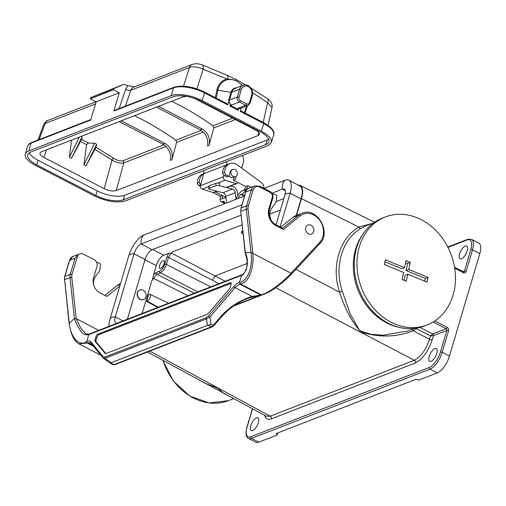 <?xml version="1.0" encoding="UTF-8"?>
<svg xmlns="http://www.w3.org/2000/svg" width="506" height="506" viewBox="0 0 506 506"><rect width="100%" height="100%" fill="white"/><g stroke="black" fill="none" stroke-linecap="round" stroke-linejoin="round"><path stroke-width="0.76" d="M156.455 107.152L200.117 129.751L202.147 128.96C208.055 132.743 210.369 138.195 209.098 145.317L213.772 127.967L213.001 125.804C199.687 116.336 185.885 108.157 171.597 101.276M202.147 128.96L158.486 106.368M119.277 121.579L162.938 144.178L164.969 143.388C170.87 147.17 173.191 152.622 171.92 159.744L176.588 142.401L175.822 140.232C162.508 130.763 148.707 122.585 134.419 115.703M164.969 143.388L121.301 120.795M166.088 146.474L123.825 162.875A1.803 1.486 68.8 0 0 123.021 160.718C120.358 161.351 117.228 160.535 113.622 158.277L96.013 147.246L96.684 144.355L94.635 143.204L88.392 143.008L86.526 144.646L83.945 164.804L94.635 143.204M81.276 136.323L82.143 136.734L81.561 139.473L88.392 143.008M46.653 149.757L43.845 157.448L104.217 188.694C108.916 190.863 112.92 191.508 116.228 190.623L123.825 162.875C120.536 163.647 116.608 162.711 112.054 160.067A1.803 0.664 124.2 0 1 113.622 158.277M209.098 145.317L207.523 145.93C208.516 138.916 206.05 133.521 200.117 129.751M171.92 159.744L170.345 160.358C171.338 153.343 168.871 147.948 162.938 144.178M96.013 147.246L86.026 165.879L96.684 144.355M86.026 165.879L83.945 164.804M79.36 137.069L69.366 157.258L71.567 140.092M82.143 136.734L71.447 158.34L69.366 157.258M71.447 158.34L81.561 139.473M116.228 190.623L258.06 135.583L258.781 132.42M194.544 98.449L255.505 129.985C258.294 131.49 259.597 132.926 259.426 134.286L258.06 135.583M43.845 157.448C40.923 155.861 39.632 154.368 39.968 152.976L41.29 151.844L183.121 96.804L186.79 96.406M28.76 150.914A23.156 8.918 -163.5 0 0 25.3 154.033A23.156 8.918 -163.5 0 0 35.331 165.335L94.477 195.942C106.576 201.54 116.88 203.197 125.393 200.92L267.889 145.62L271.33 142.553C272.051 138.998 268.705 135.21 261.311 131.199L202.172 100.593A23.156 8.918 -163.5 0 0 171.256 95.615L28.76 150.914L31.049 143.173L90.745 120.011L96.14 101.795L90.308 98.778L90.644 97.639L123.654 84.363A308.749 255.03 -111.2 0 1 128.05 85.691L134.413 86.861M265.808 144.545L267.155 139.991L124.659 195.291L123.306 199.845L265.808 144.545A20.582 7.925 -163.5 0 0 268.882 141.769A20.582 7.925 -163.5 0 0 259.964 131.724L200.819 101.118A20.582 7.925 -163.5 0 0 173.343 96.69L30.841 151.99A20.582 7.925 -163.5 0 0 27.767 154.766A20.582 7.925 -163.5 0 0 36.685 164.811L95.83 195.417A20.582 7.925 -163.5 0 0 123.306 199.845M267.155 139.991A20.582 7.925 -163.5 0 0 268.654 139.226M29.348 152.755A20.582 7.925 -163.5 0 0 38.032 160.257L36.685 164.811M95.83 195.417L97.184 190.863L38.032 160.257M97.184 190.863A20.582 7.925 -163.5 0 0 124.659 195.291M171.256 95.615L173.552 87.873L113.863 111.035L119.258 92.826L113.426 89.809L113.761 88.67L123.654 84.363M96.14 101.795L119.258 92.826M261.311 131.199L263.727 123.521A1.284 0.531 -62.6 0 0 263.651 122.648C271.621 127.082 274.992 131.168 273.74 134.9L273.746 134.9C274.461 131.332 271.121 127.544 263.727 123.521L240.28 111.39L241.261 108.088M240.458 108.404L237.738 109.233M237.864 109.435A1.284 0.531 117.4 0 1 238.117 109.429A1.284 0.531 117.4 0 1 238.2 110.314L238.661 108.758M238.2 110.314L229.869 106.001L230.331 104.451L228.699 100.061L230.995 92.32L217.877 90.207L216.188 98.082M226.41 103.509L227.099 103.73L227.789 104.925L228.971 100.934M90.308 98.778L113.426 89.809M90.644 97.639L113.761 88.67M113.863 111.035A1.284 1.063 -111.2 0 1 114.438 110.378L174.127 87.215A1.284 1.063 -111.2 0 0 173.552 87.873A23.156 8.918 -163.5 0 1 204.462 92.851L202.172 100.593M226.359 161.737A3.858 3.188 -111.2 0 1 226.701 164.829L226.656 164.975M223.772 175.361L223.38 176.777A2.574 2.125 68.8 0 0 225.17 180.244L236.138 183.615A1.284 1.063 68.8 0 0 237.333 182.938L237.51 182.343M226.701 164.829L203.716 173.748L200.395 185.696L223.38 176.777M208.826 186.587L202.185 189.162L213.159 192.533L216.745 191.141M241.729 168.112L243.253 162.964A9.007 7.438 68.8 0 0 242.45 155.494M202.185 189.162A2.574 2.125 -111.2 0 1 200.395 185.696M203.716 173.748A3.858 3.188 68.8 0 0 203.38 170.655M217.099 191.23L213.772 192.52A1.284 1.063 -111.2 0 1 213.159 192.533M242.399 85.552L236.732 80.979L232.368 79.505L228.111 79.581A21.941 4.434 158.1 0 0 227.295 79.771C222.349 81.131 219.206 84.61 217.877 90.207A1.284 0.525 -167.9 0 1 216.929 89.96C218.364 84.091 221.672 80.448 226.859 79.025A25.743 7.735 -20.3 0 1 227.694 78.923L235.549 80.277L242.646 85.451M240.28 111.39L240.799 110.82L263.645 122.642M183.539 86.159L189.434 67.481L130.858 90.213A6.433 5.313 68.8 0 1 133.66 87.159L192.236 64.426A6.433 5.313 68.8 0 0 189.434 67.481C193.222 66.286 197.789 66.849 203.14 69.17L196.929 88.854M192.236 64.426L195.019 63.807C198.074 63.819 197.188 63.478 201.856 64.724L201.856 64.724A6.433 2.985 109.8 0 1 203.14 69.17L226.859 79.025A1.284 0.753 76.8 0 0 227.295 79.771M201.856 64.724L226.897 75.179A6.433 2.739 115.4 0 1 227.694 78.923A1.284 0.797 -102.2 0 0 228.111 79.581M226.897 75.179L235.986 79.328L244.012 84.034A6.433 2.549 119.2 0 1 244.619 84.926M250.831 87.974L267.819 98.853A6.433 2.258 124.5 0 1 267.636 102.547L252.602 92.851M267.819 98.853C269.04 99.347 273.151 103.521 271.975 107.734L267.636 102.547L263.202 122.414M47.906 120.434C47.064 120.162 45.66 121.56 43.68 124.628L45.104 123.489A6.433 5.313 -111.2 0 1 47.906 120.434L96.051 101.75M366.338 225.72L360.886 228.427A2.056 1.132 59.2 0 1 358.874 227.049L301.481 198.618L296.516 215.379M218.851 283.721L212.096 280.109L215.132 275.903L247.187 263.468M280.425 209.984L269.837 214.095M242.159 224.835L172.299 251.944L168.498 257.377L166.411 264.423C164.943 268.661 162.919 271.463 160.351 272.835L156.74 274.239L151.762 280.887L142.097 313.505M242.924 232.007A3.346 1.271 -164.1 0 0 242.083 232.159A3.346 1.271 -164.1 0 0 241.615 233.007L241.299 232.229L241.83 231.223L242.823 231.046M360.886 228.427C342.145 239.193 333.979 266.757 342.271 291.285L350.285 314.074L359.734 330.684L370.835 334.314L383.466 335.2L407.861 331.038M479.796 253.651L472.509 249.875A15.439 6.35 117.4 0 0 471.491 239.313L478.777 243.089A15.439 6.35 117.4 0 1 479.796 253.651L449.448 356.097A15.439 6.35 117.4 0 1 437.292 372.903L419.038 379.987L415.603 379.437L276.352 433.471L277.079 435.078L258.832 442.155A15.439 6.35 117.4 0 1 255.783 442.206L248.49 438.436A15.439 6.35 117.4 0 0 251.539 438.386L258.832 442.155M228.725 395.888L223.892 393.466L217.637 388.14L205.056 383.263L196.164 378.298M301.481 198.618C303.404 191.584 302.961 187.176 300.159 185.392L298.186 185.051M467.139 251.02A7.204 2.966 117.4 0 1 460.043 258.882A7.204 2.966 117.4 0 1 460.719 251.121A7.204 2.966 117.4 0 1 466.665 246.087A7.204 2.966 117.4 0 1 467.139 251.02M258.332 422.719A7.204 2.966 117.4 0 1 251.235 430.587A7.204 2.966 117.4 0 1 251.912 422.826A7.204 2.966 117.4 0 1 257.858 417.792A7.204 2.966 117.4 0 1 258.332 422.719M436.792 353.466A7.204 2.966 117.4 0 1 429.695 361.328A7.204 2.966 117.4 0 1 430.372 353.567A7.204 2.966 117.4 0 1 436.317 348.533A7.204 2.966 117.4 0 1 436.792 353.466M277.712 432.946L277.079 435.078M412.915 329.077A2.056 1.138 -119.3 0 0 413.238 330.747C397.28 337.192 380.063 337.717 361.575 332.315C352.657 323.46 345.326 310.083 339.577 292.19C330.987 266.77 339.45 238.2 358.874 227.049L371.954 223.538M201.85 381.372L266.371 416.229L270.223 416.191L414.319 360.272C420.783 356.863 425.85 349.861 429.518 339.267L430.524 335.87L432.738 333.947L446.147 328.742L433.136 322.006M252.538 408.753L247.111 427.07A14.149 5.825 -62.6 0 0 250.837 436.71L429.297 367.457A14.149 5.825 -62.6 0 0 440.441 352.049L446.849 330.418L433.459 335.617L430.524 335.87L416.482 328.723L416.312 328.179M416.59 328.135L416.482 328.723L413.238 330.747L429.518 339.267A2.056 0.791 16.5 0 0 432.244 339.697C428.171 351.417 422.567 359.165 415.426 362.947L271.33 418.867C267.87 420.094 265.663 418.911 264.708 415.331M342.271 291.285L339.577 292.19L295.959 269.363M152.432 279.641L153.527 274.929L156.038 272.563L159.649 271.159C161.8 270.021 163.489 267.687 164.716 264.157L166.803 257.111L168.738 253.329C170.857 253.386 172.046 252.924 172.299 251.944M152.641 249.483L163.78 255.252A9.519 3.915 -62.6 0 0 156.284 265.618L153.527 274.929M143.495 299.596A5.149 4.25 -111.2 0 1 143.362 299.653A5.149 4.25 -111.2 0 1 137.537 296.389A5.149 4.25 -111.2 0 1 139.637 290.058A5.149 4.25 -111.2 0 1 139.776 290.008M163.78 255.252L168.738 253.329M164.159 263.67A4.377 1.803 117.4 0 1 159.877 268.458A4.377 1.803 117.4 0 1 160.263 263.734A4.377 1.803 117.4 0 1 163.9 260.691A4.377 1.803 117.4 0 1 164.159 263.67M146.645 301.443L147.309 301.184A3.858 1.588 117.4 0 0 150.086 297.718A3.858 1.588 117.4 0 0 150.073 294.334A3.858 1.588 117.4 0 0 149.327 294.353L148.669 294.612L146.645 301.443L157.783 307.414M241.615 233.007A3.346 1.271 -164.1 0 0 243.038 234.208A3.346 1.271 -164.1 0 0 243.165 234.272M203.709 173.779L202.432 174.273A10.291 8.501 68.8 0 0 197.403 182.951A2.574 2.125 68.8 0 0 198.94 185.468L200.313 186.157M263.797 188.302A5.149 4.25 68.8 0 0 261.488 182.672L237.485 164.981A10.291 8.501 68.8 0 0 229.743 163.672A10.291 8.501 68.8 0 0 224.715 172.35A2.574 2.125 68.8 0 0 226.252 174.867L228.971 176.24L230.141 172.122A3.921 3.238 -111.2 0 1 230.407 171.458A3.858 3.188 -111.2 0 1 232.071 169.674L232.747 169.409A3.858 3.188 -111.2 0 1 237.112 171.857A3.858 3.188 -111.2 0 1 235.537 176.607A3.858 3.188 -111.2 0 1 230.869 172.793A3.858 3.188 -111.2 0 1 232.747 169.409M236.283 176.17L235.347 179.447L233.317 180.237L234.202 177.125M228.971 176.24L226.947 177.024L224.228 175.658A2.574 2.125 -111.2 0 1 222.691 173.141A10.291 8.501 -111.2 0 1 227.713 164.463L229.743 163.672M238.117 194.987A5.149 4.25 68.8 0 0 237.599 193.988M203.69 173.836A10.291 8.501 68.8 0 0 199.434 182.166A2.574 2.125 68.8 0 0 200.718 184.532M238.218 198.434A3.858 1.607 116.7 0 1 241.153 194.437L244.36 196.05M244.689 195.613L241.83 194.177L241.153 194.437M241.83 194.177A7.716 3.207 -63.3 0 0 246.321 189.383L242.134 191.002A7.716 3.207 -63.3 0 0 236.188 199.225M242.81 190.743L246.321 189.383A7.716 3.207 -63.3 0 0 247.839 185.734L245.815 186.524A3.858 1.607 116.7 0 1 242.81 190.743M230.47 186.044L232.716 186.613A6.433 5.313 -111.2 0 1 237.447 192.666L237.782 195.556M236.043 199.282L235.277 192.678A3.858 3.188 68.8 0 0 232.437 189.048L219.332 185.727A2.574 0.734 -175.3 0 0 215.796 185.702L209.041 188.321A2.574 0.734 -175.3 0 0 208.655 188.668A2.574 0.734 -175.3 0 0 209.87 189.402L222.975 192.723A3.858 3.188 68.8 0 1 225.815 196.353L226.58 202.95M226.448 203.007A7.716 3.207 -63.3 0 0 226.543 202.628M226.005 198.029A7.716 3.207 -63.3 0 0 225.802 197.903A7.716 3.207 -63.3 0 0 224.285 197.928L220.097 199.554A7.716 3.207 -63.3 0 0 221.116 201.654A7.716 3.207 -63.3 0 0 222.634 201.628L223.31 201.363A3.858 1.607 116.7 0 1 224.069 201.35A3.858 1.607 116.7 0 1 224.417 203.791M222.558 195.55A3.858 1.607 116.7 0 0 222.849 198.207A3.858 1.607 116.7 0 0 223.608 198.194L220.097 199.554A7.716 3.207 -63.3 0 1 220.527 196.334L212.71 192.4L220.527 196.334L222.558 195.55L215.341 191.913L225.916 197.239M233.317 180.237L245.815 186.524M251.039 187.346L247.839 185.734M215.796 185.702L215.999 183.242A2.574 0.734 4.7 0 1 219.534 183.273L219.332 185.727M208.655 188.668L208.858 186.208A2.574 0.734 4.7 0 1 209.237 185.866L209.041 188.321M232.437 189.048L222.975 192.723M215.999 183.242L209.237 185.866M301.089 198.934L290.065 193.229A19.038 7.837 -62.6 0 0 288.812 180.199L299.837 185.904A19.038 7.837 -62.6 0 1 301.089 198.934L296.181 215.512M283.803 198.586L276.004 201.616M241.122 215.151L152.161 249.673A9.007 3.706 -62.6 0 0 145.07 259.477L127.373 319.216M128.777 255.815A10.291 3.966 16.5 0 1 128.815 255.638L110.106 318.812A10.291 3.966 16.5 0 0 110.061 318.995A19.038 7.837 -62.6 0 0 109.29 322.145A19.038 7.837 -62.6 0 0 108.891 326.389M241.957 204.841L141.142 243.968A9.007 3.706 -62.6 0 0 134.046 253.772L115.336 316.946A9.007 3.706 -62.6 0 0 115.925 323.106A9.007 3.706 -62.6 0 0 116.911 323.277M244.588 195.967L143.767 235.088A19.038 7.837 -62.6 0 0 138.302 239.079C133.938 243.74 130.782 249.262 128.815 255.638A10.291 3.966 16.5 0 1 134.046 253.772L145.07 259.477M288.812 180.199A19.038 7.837 -62.6 0 0 285.055 180.262L264.024 188.422M280.084 226.928L290.065 193.229A10.291 3.966 -163.5 0 0 284.834 195.088L285.156 193.779A9.007 3.706 -62.6 0 0 284.201 189.111A9.007 3.706 -62.6 0 0 282.424 189.143L271.943 193.21M145.937 296.902A5.149 4.25 -111.2 0 1 143.628 299.546A5.149 4.25 -111.2 0 1 137.809 296.288A5.149 4.25 -111.2 0 1 139.909 289.951A5.149 4.25 -111.2 0 1 144.665 291.431A5.149 4.25 -111.2 0 1 145.937 296.902M305.788 227.517A4.889 4.035 68.8 0 0 310.614 234.335A4.889 4.035 68.8 0 0 312.834 226.84A4.889 4.035 68.8 0 0 305.788 227.517M98.746 330.329L76.204 318.66L71.776 277.212A6.433 5.313 -111.2 0 1 72.004 274.556L77.861 254.777A7.716 6.376 -111.2 0 1 79.157 254.05A7.716 6.376 -111.2 0 1 83.971 254.417L94.173 259.698A5.149 4.25 -111.2 0 1 96.994 266.403L93.623 277.788A11.581 9.563 68.8 0 0 99.96 292.885L106.899 296.478L119.827 285.985M105.836 353.599L96.127 341.803A2.574 1.056 117.4 0 1 96.102 340.165L96.905 337.458A2.574 1.056 117.4 0 1 98.936 334.656L97.892 334.118L230.388 282.702A2.574 1.056 117.4 0 1 230.894 282.69A2.574 1.056 117.4 0 1 231.065 284.454L230.262 287.161A2.574 1.056 117.4 0 1 229.136 289.249L208.263 313.486A2.574 1.056 117.4 0 1 207.365 314.201L105.805 353.612A2.574 1.056 117.4 0 1 105.299 353.618A2.574 1.056 117.4 0 1 105.153 353.504L95.09 341.265A2.574 1.056 117.4 0 1 95.065 339.627L95.868 336.92A2.574 1.056 117.4 0 1 97.892 334.118M103.698 358.533L110.523 363.371L110.808 362.979L113.995 364.63A1.284 1.063 68.8 0 0 114.799 364.687L212.191 326.895L214.044 325.466L220.502 317.964A1.284 0.588 -139.3 0 1 219.642 317.907L213.184 325.409L211.046 324.302L209.92 316.958L235.157 287.642A1.284 0.588 -139.3 0 1 234.006 286.32A14.149 5.825 117.4 0 1 239.502 282.215L240.217 283.86L239.515 282.184C246.182 282.506 253.512 268.18 250.944 252.418L291.943 273.632L319.963 243.487A1.284 0.67 -137.2 0 0 319.697 242.349A16.723 13.814 68.8 0 0 319.59 220.085A16.723 13.814 68.8 0 0 300.121 215.961L283.442 229.496L275.922 225.606A12.865 10.626 -111.2 0 1 268.876 208.833L272.253 197.454A3.858 3.188 68.8 0 0 270.141 192.419L259.932 187.138A6.433 5.313 68.8 0 0 253.038 190.136L248.301 206.138A6.433 5.313 68.8 0 0 248.073 208.801L252.798 253.025C254.613 269.065 247.776 283.702 240.217 283.86L261.463 294.853L260.887 295.074L239.648 284.081L239.945 283.714M92.718 345.358L88.019 342.923L78.949 343.903C76.558 342.543 74.565 340.291 72.972 337.141L71.125 332.784L69.075 323.328L64.604 279.565A7.716 6.376 -111.2 0 1 64.876 276.377L69.619 260.375A1.284 0.493 -163.5 0 0 69.423 260.546L73.073 256.409L79.157 254.05M93.465 346.256L87.443 343.144M103.458 358.273L105.039 358.273L111.25 362.675L110.808 362.979M111.25 362.675L207.466 325.339L206.486 318.913A1.284 1.063 -111.2 0 1 206.277 317.692L208.769 315.636L234.006 286.32M208.769 315.636A1.284 0.588 -139.3 0 0 209.92 316.958L206.486 318.913L105.039 358.273A1.284 1.063 68.8 0 1 104.837 357.059L206.277 317.692M211.046 324.302L207.466 325.339M239.648 284.081A12.865 5.294 -62.6 0 0 235.157 287.642L252.209 296.465L260.887 295.074L234.708 305.232M220.502 317.964L226.346 311.917C232.121 306.415 238.971 302.012 246.884 298.717L249.471 297.794L249.199 297.351L252.209 296.465L249.471 297.794L260.754 295.125M262.26 294.903L261.463 294.853C267.092 293.695 282.196 283.341 291.304 272.955L319.697 242.349M282.525 228.326L283.442 229.496M245.113 252.424L250.944 252.418L246.314 209.054A7.716 6.376 -111.2 0 1 246.58 205.866L251.324 189.858A7.716 6.376 -111.2 0 1 254.777 185.898L259.85 186.259A1.284 0.531 117.4 0 1 259.932 187.138M254.777 185.898L248.693 188.257A7.716 6.376 -111.2 0 0 247.396 188.985L246.099 190.863L241.172 207.96A7.716 6.376 68.8 0 0 240.907 211.154L248.073 208.801M280.685 227.238L292.658 217.523L298.742 215.164A18.007 14.876 -111.2 0 1 302.088 213.216C316.718 206.467 331.791 232.229 319.963 243.487A1.284 0.67 -137.2 0 1 319.824 243.582M302.088 213.216L296.004 215.575A18.007 14.876 68.8 0 0 292.658 217.523M239.515 282.184L241.539 275.353C243.291 276.181 251.115 265.049 245.296 252.292L240.711 211.293L240.982 208.137L246.099 190.863M89.341 333.979L88.765 334.637L241.539 275.353L242.115 274.695L89.258 334.023C90.043 334.124 86.14 334.226 85.647 333.644L80.796 328.173L76.204 318.66L74.407 318.609L69.075 323.328M77.861 254.777L75.027 258.275L69.619 260.375A7.716 6.376 -111.2 0 1 73.073 256.409M75.027 258.275L70.283 274.277A7.716 6.376 68.8 0 0 70.011 277.465L74.407 318.609C76.577 324.194 78.772 328.457 80.979 331.398C83.528 335.826 89.309 334.725 88.765 334.637L86.741 341.468C80.397 346.844 70.796 339.083 69.233 322.929L64.604 279.565L71.776 277.212M88.019 342.923A12.865 5.294 117.4 0 1 90.555 342.878L90.954 343.207A1.284 1.157 -39.4 0 1 90.909 341.854A14.149 5.825 117.4 0 0 86.728 341.506L87.171 342.998M90.954 343.207L103.129 358.008A1.284 1.157 -39.4 0 1 103.079 356.654L104.837 357.059M231.217 283.322L98.936 334.656M93.699 284.998A11.581 9.563 -111.2 0 1 95.615 276.314L98.322 272.753A10.291 8.501 68.8 0 0 100.087 268.25L100.517 264.809A1.284 1.063 68.8 0 0 99.631 263.272L96.551 262.178M271.184 220.376A11.581 9.563 -111.2 0 1 271.918 207.896L274.619 204.335A10.291 8.501 68.8 0 0 276.39 199.838L276.814 196.391A1.284 1.063 68.8 0 0 275.928 194.861L272.139 193.507M408.829 269.483L428.019 277.408L427.032 282.127L407.842 274.208L406.356 281.285L402.093 279.527L403.573 272.443L384.383 264.524L385.37 259.806L404.566 267.725L406.046 260.647L410.315 262.405L408.829 269.483L406.122 270.533L407.608 263.455L405.629 262.639M410.315 262.405L407.608 263.455M404.566 267.725L401.859 268.775L384.952 261.798M404.073 280.343L405.135 275.258L407.842 274.208M424.743 281.184L425.318 278.458L406.122 270.533M428.019 277.408L425.318 278.458M427.146 324.934L424.439 325.984A57.893 47.817 -111.2 0 1 358.918 289.312A57.893 47.817 -111.2 0 1 382.555 218.048L385.256 216.998A57.893 47.817 -111.2 0 1 437.165 231.837A57.893 47.817 -111.2 0 1 454.179 290.767A57.893 47.817 -111.2 0 1 427.146 324.934A57.893 47.817 -111.2 0 1 361.626 288.262A57.893 47.817 -111.2 0 1 385.256 216.998M213.001 125.804L232.678 118.17M175.822 140.232L201.205 130.384M123.021 160.718L164.026 144.811M203.267 132.047L176.588 142.401M235.398 119.574L213.772 127.967M104.217 188.694L112.054 160.067L95.071 149.403M86.526 144.646L80.637 141.598M240.439 100.624A2.574 2.125 -111.2 0 1 239.034 97.272L241.324 89.53A6.433 5.313 68.8 0 1 248.218 86.532A6.433 5.313 68.8 0 1 251.741 94.919L249.445 102.661A2.574 2.125 -111.2 0 1 246.688 103.856L240.439 100.624A1.284 0.531 117.4 0 1 239.427 102.022L231.596 105.065A5.149 1.98 16.5 0 1 230.141 105.305M247.421 105.697L245.043 113.015M215.284 97.614L216.929 89.96M241.324 89.53A1.284 0.493 16.5 0 0 239.61 89.252L231.78 92.294L229.484 100.03L237.314 96.994L239.61 89.252A7.716 6.376 -111.2 0 1 243.063 85.293L235.233 88.329A7.716 6.376 68.8 0 0 231.78 92.294A1.284 0.493 -163.5 0 1 230.995 92.32A8.096 6.686 -111.2 0 1 236.631 87.785M95.501 103.932L45.104 123.489L39.139 139.599M227.789 104.925L204.462 92.851A1.284 0.531 -62.6 0 0 204.38 91.972C192.704 86.501 182.615 84.913 174.127 87.215M119.119 108.562L125.754 89.233A3.858 1.556 -161.1 0 0 130.858 90.213L125.393 106.121M125.754 89.233A10.291 8.501 -111.2 0 1 128.05 85.691M225.17 180.244L217.953 183.045M226.214 187.467L236.138 183.615M237.105 108.91A5.149 1.98 16.5 0 1 237.845 108.297L245.676 105.261L239.427 102.022A3.858 3.188 68.8 0 1 237.314 96.994A1.284 0.493 16.5 0 1 239.034 97.272M244.455 112.711L246.637 106.007M90.89 119.517L31.625 142.509A1.284 1.063 -111.2 0 0 31.049 143.173A23.156 8.918 -163.5 0 0 27.596 146.297L25.3 154.033M243.063 85.293C248.149 82.99 254.265 89.935 252.298 95.545A1.284 0.493 -163.5 0 0 251.741 94.919M249.445 102.661A1.284 0.493 16.5 0 1 250.002 103.287L248.085 105.444L240.249 108.48A3.858 3.188 68.8 0 1 237.845 108.297M248.085 105.444A3.858 3.188 68.8 0 1 245.676 105.261A1.284 0.531 -62.6 0 0 246.688 103.856M228.699 100.061A1.284 0.493 -163.5 0 0 229.484 100.03A3.858 3.188 -111.2 0 0 231.596 105.065M212.096 280.109L168.498 257.377A1.284 0.493 16.5 0 0 166.803 257.111M164.716 264.157A1.284 0.493 16.5 0 1 166.411 264.423L210.724 286.87M171.547 253.183L225.164 281.273M399.019 327.319A56.602 46.754 -111.2 0 1 357.881 289.717A56.602 46.754 -111.2 0 1 362.884 234.208M463.085 271.735L464.382 271.229L470.789 249.603A1.284 0.493 -163.5 0 1 472.509 249.875L466.102 271.507A2.574 2.125 -111.2 0 1 463.344 272.702L454.679 268.218M447.159 327.344A2.574 2.125 -111.2 0 1 448.569 330.696A1.284 0.493 -163.5 0 0 446.849 330.418A1.284 1.063 -111.2 0 0 446.147 328.742A1.284 0.531 -62.6 0 0 447.159 327.344L434.812 320.949M448.569 330.696L442.162 352.321L449.448 356.097M163.027 360.392A56.602 46.754 68.8 0 0 228.611 400.594L233.747 398.601M470.789 249.603A14.149 5.825 -62.6 0 0 467.063 239.964L447.974 247.371M149.782 351.113L270.223 416.191A2.056 1.701 68.8 0 1 271.33 418.867M415.426 362.947A2.056 1.701 68.8 0 0 414.319 360.272L275.669 287.705M432.738 333.947A1.284 1.056 -112.2 0 1 433.452 335.617L432.244 339.697M437.292 372.903L430.005 369.133L251.539 438.386A1.284 1.063 68.8 0 1 250.837 436.71M419.955 327.426L432.75 333.941A1.284 1.063 -111.2 0 1 433.459 335.617M440.441 352.049A1.284 0.493 16.5 0 1 442.162 352.321A15.439 6.35 117.4 0 1 430.005 369.133A1.284 1.063 68.8 0 1 429.297 367.457M247.111 427.07A1.284 0.493 -163.5 0 0 246.915 427.247C245.378 433.427 245.903 437.159 248.49 438.436M463.003 271.83A1.284 0.531 117.4 0 1 463.262 271.823A1.284 0.531 117.4 0 1 463.344 272.702M466.102 271.507A1.284 0.493 16.5 0 0 464.382 271.229A1.284 1.063 -111.2 0 1 463.806 271.886L454.533 267.307M471.491 239.313L467.639 239.306A1.284 1.063 68.8 0 0 467.063 239.964M156.284 265.618L144.982 259.768M187.966 295.7L153.672 278.426M156.038 272.563A1.284 1.063 68.8 0 0 156.74 274.239L194.399 293.208M197.884 291.854L160.351 272.835A1.284 1.063 68.8 0 1 159.649 271.159M158.277 307.224L147.309 301.184M224.506 201.97L223.31 201.363M222.634 201.628L224.582 202.609M224.715 172.35L222.691 173.141M226.252 174.867L224.228 175.658M199.434 182.166L197.403 182.951M200.642 184.81L198.94 185.468M235.277 192.678L225.815 196.353M228.68 175.974L231.539 177.884L235.537 176.607M109.29 322.145L110.106 318.812A10.291 3.966 16.5 0 1 115.336 316.946L123.002 320.912M143.767 235.088A10.291 8.501 68.8 0 0 141.142 243.968L152.161 249.673M285.055 180.262A10.291 8.501 68.8 0 0 282.424 189.143L285.207 190.579M96.905 337.458L95.868 336.92M96.102 340.165L95.065 339.627M96.127 341.803L95.09 341.265M105.153 353.504L105.482 353.669M230.388 282.702L231.179 283.113M212.191 326.895A1.284 1.063 -111.2 0 1 211.388 326.832L113.995 364.63A5.149 2.119 117.4 0 1 112.977 364.643L114.799 364.687M249.199 297.351C237.004 301.955 227.15 308.805 219.642 317.907M208.2 325.187L211.388 326.832A5.149 2.119 -62.6 0 0 213.184 325.409A1.284 0.588 -139.3 0 0 214.044 325.466M240.982 208.137A1.284 0.493 -163.5 0 1 241.172 207.96L246.58 205.866A1.284 0.493 16.5 0 1 248.301 206.138M245.916 191.957L251.324 189.858A1.284 0.493 16.5 0 1 253.038 190.136M282.626 228.244L298.742 215.164A1.284 0.702 50.9 0 1 300.121 215.961M282.829 228.345L275.833 224.727A1.284 0.531 117.4 0 1 275.922 225.606M275.833 224.727C270.293 221.135 268.161 216.043 269.439 209.465A1.284 0.493 -163.5 0 0 268.876 208.833M269.439 209.465L272.81 198.08A1.284 0.493 -163.5 0 0 272.253 197.454M269.799 191.546A1.284 0.531 117.4 0 1 270.052 191.54A1.284 0.531 117.4 0 1 270.141 192.419M259.597 186.265A1.284 0.531 117.4 0 1 259.85 186.259L270.052 191.54C272.468 193.077 273.385 195.253 272.81 198.08M120.295 284.41L117.038 285.675A1.284 0.702 -129.1 0 0 116.93 285.738A1.284 0.702 -129.1 0 0 116.848 285.827M104.963 295.472L117.038 285.675A18.007 14.876 -111.2 0 1 120.384 283.727L120.51 283.676M72.004 274.556A1.284 0.493 16.5 0 0 70.283 274.277L64.876 276.377A1.284 0.493 -163.5 0 0 64.686 276.548L69.423 260.546M90.909 341.854L103.079 356.654M273.746 134.9L271.33 142.553M244.012 84.034L245.581 84.919M268.06 125.311L271.981 107.746M37.956 140.054L43.674 124.615M252.298 95.545L250.002 103.287M226.561 187.555L236.757 183.602M31.625 142.509C29.146 143.672 27.798 144.931 27.596 146.297M227.099 103.73L204.38 91.972M238.117 109.429L230.085 105.273M373.675 222.874L366.376 225.708M414.629 328.413L408.051 330.962M201.755 381.322L147.493 351.999M300.159 185.392L374.567 222.248M252.412 408.69L246.915 427.247M162.749 360.24L173.261 380.904L189.655 396.002L209.206 402.972L228.611 400.594M467.639 239.306L447.791 247.01M150.073 294.334L168.555 303.233M224.512 203.361L221.116 201.654M284.834 195.088L276.029 224.828M110.523 363.371L112.977 364.643M233.551 306.041L262.222 294.916M245.1 252.386L240.711 211.293M262.19 294.928C265.739 293.834 269.761 291.76 274.252 288.698C281.899 283.189 284.764 280.76 292.032 273.594M242.058 274.72L242.962 274.752L242.203 274.669C243.443 274.012 244.626 272.715 245.745 270.786C246.498 270.274 246.96 266.751 247.124 260.204L245.113 252.412M104.944 295.466L116.93 285.738L120.384 283.727M64.414 279.71L64.686 276.548M100.846 355.237L78.949 343.903M103.679 358.526L103.129 358.008"/></g></svg>
